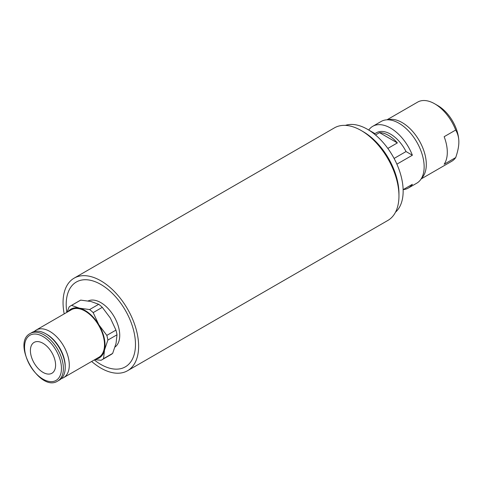 <?xml version="1.0" encoding="UTF-8"?>
<svg xmlns="http://www.w3.org/2000/svg" width="483" height="483" viewBox="0 0 483 483"><rect width="100%" height="100%" fill="white"/><g stroke="black" fill="none" stroke-linecap="round" stroke-linejoin="round"><path stroke-width="0.72" d="M394.092 158.442L406.022 151.553L412.373 155.224L396.887 164.166M368.716 130.042L368.74 130.03A35.627 20.57 60 0 1 372.743 126.317A35.627 20.57 60 0 1 412.373 155.224M368.74 130.03L374.947 133.616M406.022 151.553A28.207 16.283 -120 0 0 376.456 132.747L374.289 133.996M403.13 189.65L412.373 184.313A35.627 20.57 60 0 1 408.37 188.026A35.627 20.57 60 0 1 403.154 189.638M408.37 188.026L416.769 183.178A35.627 20.57 -120 0 0 424.146 166.87A35.627 20.57 -120 0 0 408.594 131.014A35.627 20.57 -120 0 0 381.141 121.468L372.743 126.317M395.499 212.194A50.473 29.143 -120 0 0 403.154 191.111A50.473 29.143 -120 0 0 383.043 142.425A50.473 29.143 -120 0 0 345.375 125.381M91.649 361.459A53.444 30.858 -120 0 0 127.56 370.721L387.885 220.423A53.444 30.858 -120 0 0 398.958 195.959L398.958 193.532A50.473 29.143 -120 0 0 363.264 131.72L361.169 130.507A53.444 30.858 -120 0 0 334.447 127.856L74.116 278.16A53.444 30.858 -120 0 0 64.185 313.89M375.49 134.98L379.553 132.638A28.207 16.283 60 0 1 397.364 142.92L387.831 148.426M387.698 119.802A34.142 19.712 60 0 1 402.164 122.591A34.142 19.712 60 0 1 423.754 150.461A34.142 19.712 60 0 1 421.49 178.336M444.155 164.238A34.142 19.712 -120 0 0 444.155 136.701L455.698 130.036C457.824 133.731 458.874 137.709 458.85 141.984C458.874 146.234 457.824 151.433 455.698 157.573L444.155 164.238M455.698 157.573A34.142 19.712 60 0 1 451.78 161.25L421.116 178.958M386.974 119.814L417.638 102.112A34.142 19.712 60 0 1 434.706 103.803L434.706 103.803A34.142 19.712 60 0 1 455.698 130.036M458.85 141.984A29.692 17.14 -120 0 0 437.858 105.62L434.706 103.803M379.553 132.638L397.364 142.92M398.958 195.959A53.444 30.858 -120 0 0 361.169 130.507M127.56 370.721A53.444 30.858 -120 0 0 127.56 309.011A53.444 30.858 -120 0 0 74.116 278.16M30.743 347.392A17.817 10.288 60 0 1 34.094 342.405A17.817 10.288 60 0 1 51.904 352.693A17.817 10.288 60 0 1 51.904 373.262A17.817 10.288 60 0 1 36.859 366.983A17.817 10.288 60 0 1 30.743 347.392M68.145 311.601A28.207 16.283 60 0 1 79.387 308.166A28.207 16.283 60 0 1 98.792 324.697A28.207 16.283 60 0 1 104.497 350.06A28.207 16.283 60 0 1 95.61 359.171M61.419 378.563A27.465 15.854 -120 0 0 63.599 377.652L98.828 357.311A27.465 15.854 -120 0 0 103.984 349.626A27.465 15.854 -120 0 0 94.565 319.42A27.465 15.854 -120 0 0 71.363 309.748L36.134 330.082A27.465 15.854 -120 0 0 34.257 331.519M70.717 305.83L79.84 300.565A31.178 17.998 60 0 1 80.721 300.112L90.931 301.501L98.713 304.29A31.178 17.998 60 0 1 102.299 307.345L110.335 318.031L115.95 330.112A31.178 17.998 60 0 1 117.001 334.797L116.047 343.389L112.66 353.387A31.178 17.998 60 0 1 111.018 354.564L101.895 359.829A31.178 17.998 -120 0 0 103.537 358.652L104.497 350.06L107.878 340.062A31.178 17.998 -120 0 0 106.828 335.383L98.792 324.697L93.177 312.61A31.178 17.998 -120 0 0 89.597 309.561L79.387 308.166L71.599 305.377A31.178 17.998 -120 0 0 70.717 305.83A31.178 17.998 -120 0 0 69.075 307.007L67.071 312.223M94.795 359.642L101.007 360.282A31.178 17.998 -120 0 0 101.895 359.829M71.599 305.377L80.721 300.112M98.713 304.29L89.597 309.561M93.177 312.61L102.299 307.345M115.95 330.112L106.828 335.383M107.878 340.062L117.001 334.797M112.66 353.387L103.537 358.652M57.7 381.057L59.542 379.994A27.465 15.854 -120 0 0 64.704 372.302A27.465 15.854 -120 0 0 65.229 367.424L65.229 366.301A26.088 15.064 -120 0 0 46.779 334.351L45.807 333.789A27.465 15.854 -120 0 0 32.077 332.425L30.242 333.487C11.121 343.039 39.872 392.836 57.7 381.057A27.465 15.854 -120 0 0 62.862 373.365A27.465 15.854 -120 0 0 53.438 343.159A27.465 15.854 -120 0 0 30.242 333.487M65.229 367.424A27.465 15.854 -120 0 0 45.807 333.789M88.154 300.945A26.722 15.426 60 0 1 110.456 311.215A26.722 15.426 60 0 1 119.223 340.098A26.722 15.426 60 0 1 115.032 347.035M63.599 377.652A27.465 15.854 -120 0 0 68.761 369.96A27.465 15.854 -120 0 0 59.337 339.76A27.465 15.854 -120 0 0 36.134 330.082M94.288 359.932A48.988 28.286 -120 0 0 135.427 342.205A48.988 28.286 -120 0 0 96.6 282.295A48.988 28.286 -120 0 0 66.823 312.368M60.949 373.124A26.088 15.064 -120 0 0 37.722 334.375A26.088 15.064 -120 0 0 30.332 366.005A26.088 15.064 -120 0 0 60.949 373.124"/></g></svg>
